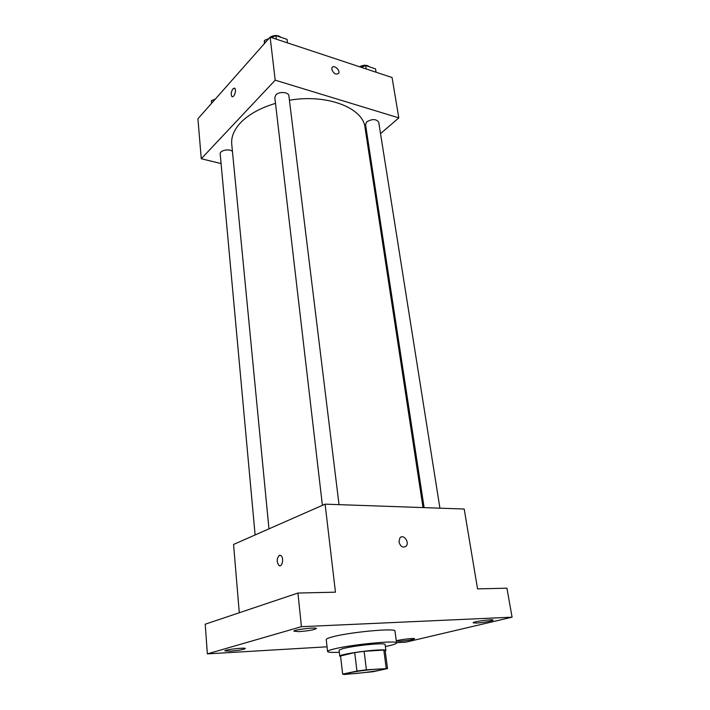 <?xml version="1.0" encoding="UTF-8"?>
<svg xmlns="http://www.w3.org/2000/svg" width="710" height="710" viewBox="0 0 710 710"><rect width="100%" height="100%" fill="white"/><g stroke="black" fill="none" stroke-linecap="round" stroke-linejoin="round"><path stroke-width="1.06" d="M350.944 672.512C359.721 670.551 383.231 668.119 382.477 669.228C383.373 670.542 347.163 675.05 347.705 673.559L350.944 672.512M344.27 674.5L372.919 671.749L387.527 668.589L366.422 669.796L356.961 671.065L342.664 674.109L344.27 674.5M386.213 668.279L383.817 650.067L364.115 651.318L366.422 669.796M356.961 671.065L354.716 652.605L340.543 655.969L342.664 674.109M354.716 652.605L364.115 651.318M383.817 650.067L385.139 650.493L387.527 668.589M342.646 674.18L340.543 655.969M385.202 650.946L385.876 650.395C385.636 649.827 382.566 649.721 376.655 650.076C362.366 650.901 338.705 654.824 339.788 656.138L340.587 656.501M339.788 656.138L339.096 650.147L343.276 648.47C352.675 646.375 363.538 644.884 375.874 643.997C381.767 643.668 384.838 643.81 385.086 644.414L385.876 650.395M339.344 652.277C331.845 652.614 327.922 652.366 327.576 651.523C327.55 650.91 329.591 650.085 333.691 649.055C350.82 644.547 398.195 639.994 396.579 642.932C396.455 643.828 392.719 645.035 385.361 646.544M327.576 651.523L326.236 639.595C326.201 638.902 328.224 638.006 332.298 636.923C349.32 632.131 396.508 627.773 394.955 631.039L396.579 642.932M399.934 641.245L396.464 641.068C395.843 640.127 414.942 637.678 414.613 638.743C412.688 639.728 407.797 640.562 399.934 641.245M230.084 651.15L224.839 650.884C224.218 649.685 245.749 647.254 245.305 648.567C243.61 649.606 238.542 650.466 230.084 651.15M299.052 631.607L293.904 631.208C293.159 629.734 316.784 626.93 316.358 628.536C314.308 629.85 308.539 630.879 299.052 631.607M476.41 623.052L473.135 622.803C472.407 621.685 493.352 618.845 493.042 620.105C493.521 620.833 482.33 622.812 476.41 623.052M396.553 642.683L405.987 642.124L512.079 617.176L301.448 626.682L207.355 653.883L327.044 646.801M512.079 617.176L506.931 588.199L477.555 588.883L464.207 509.034L325.1 504.153L335.457 592.175L297.925 593.045L301.448 626.682M398.976 541.952L399.881 537.958C403.191 533.538 409.839 542.067 406.218 546.07C403.005 548.2 400.582 546.824 398.976 541.952C400.582 546.824 402.996 548.2 406.218 546.07L406.218 546.07C409.83 542.067 403.182 533.538 399.881 537.958M297.925 593.045L205.226 624.197L207.355 653.883M325.1 504.153L233.572 544.437L239.288 612.748M279.882 565.79L278.95 565.471C276.501 561.752 276.651 558.379 279.394 555.371L280.885 555.575C284.24 557.625 282.198 568.018 278.941 565.471C276.501 561.752 276.643 558.379 279.385 555.371L279.953 555.255M268.966 528.861L231.735 144.095C231.078 136.932 234.016 129.832 240.548 122.777C248.624 114.408 260.277 107.938 275.498 103.367M289.423 100.243C327.053 93.667 363.245 107.911 365.02 127.489L423.009 507.588M232.445 151.399C229.454 148.328 219.532 150.413 220.198 153.963L255.112 534.958M424.127 507.632L365.526 124.507L366.795 121.818C372.288 118.739 376.264 118.881 378.723 122.235L439.925 508.183M322.402 505.342L274.814 97.492L275.844 94.927C279.021 91.253 288.748 91.954 288.89 95.85L339.034 504.641M380.533 133.631L398.807 117.878L275.196 80.177L201.267 158.747L221.076 163.566M367.647 144.725L368.508 143.988M275.196 80.177L270.128 37.115L392.062 77.532L398.807 117.878M331.756 69.332L331.996 67.654C333.611 64.264 340.587 70.237 338.652 73.334C335.936 75.038 333.638 73.707 331.756 69.332C333.629 73.707 335.928 75.038 338.652 73.334L338.652 73.334C340.587 70.237 333.602 64.264 331.987 67.654M270.128 37.115L197.921 118.774L201.267 158.747M232.232 96.684L231.904 96.498C230.732 94.359 231.087 91.794 232.96 88.821L234.753 88.333C236.883 89.877 233.874 98.441 231.895 96.498C230.732 94.35 231.078 91.794 232.96 88.821L234.424 88.146M215.352 99.063L211.385 100.66L211.527 103.394M211.385 100.66L211.624 103.278M215.591 98.796L216.674 97.563M268.797 38.615L264.413 40.452L264.324 43.674M287.479 42.866L287.044 39.352L275.924 35.642L271.389 37.532M275.924 35.642L276.35 39.174M264.413 40.452L264.723 43.221M268.726 38.651L269.898 37.364M270.208 37.142C274.273 34.923 277.876 34.985 281.018 37.337M376.078 72.234L375.537 68.87L365.65 65.577L361.221 67.308M365.65 65.577L366.183 68.95M359.526 66.749C363.555 64.716 366.901 64.761 369.537 66.873"/></g></svg>
